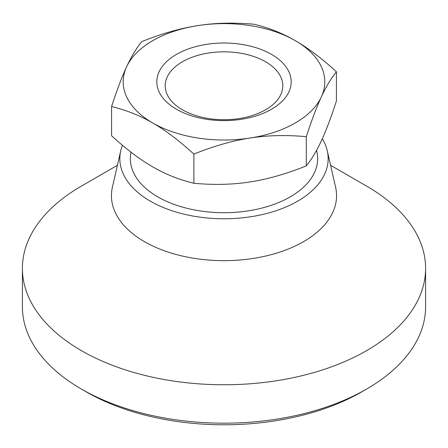 <?xml version="1.0" encoding="UTF-8"?>
<svg xmlns="http://www.w3.org/2000/svg" width="448" height="448" viewBox="0 0 448 448"><rect width="100%" height="100%" fill="white"/><g stroke="black" fill="none" stroke-linecap="round" stroke-linejoin="round"><path stroke-width="0.67" d="M176.484 109.25A67.2 38.797 180 0 1 176.484 54.387A67.2 38.797 180 0 1 271.516 54.387A67.2 38.797 180 0 1 271.516 109.25A67.2 38.797 180 0 1 176.484 109.25M265.58 61.774A58.8 33.947 0 0 0 201.499 54.415A58.8 33.947 0 0 0 165.2 85.781A58.8 33.947 0 0 0 182.42 109.782A58.8 33.947 0 0 0 246.501 117.141A58.8 33.947 0 0 0 282.8 85.781A58.8 33.947 0 0 0 265.58 61.774M306.303 136.685C311.69 120.12 316.714 106.854 321.367 96.88C326.021 86.806 331.038 78.434 336.426 71.775C321.703 58.324 307.989 47.953 295.277 40.667C282.565 33.275 268.845 27.81 254.122 24.259C234.013 22.417 215.275 22.865 197.91 25.603C180.544 28.241 161.806 33.589 141.697 41.653C136.31 48.311 131.286 56.678 126.633 66.758C121.979 76.731 116.962 89.998 111.574 106.562L111.574 135.755C126.297 149.206 140.011 159.578 152.723 166.863C165.435 174.255 179.155 179.726 193.878 183.271L193.878 154.078C213.987 146.014 232.725 140.666 250.09 138.034C267.456 135.296 286.194 134.842 306.303 136.685L306.303 165.878C286.194 173.942 267.456 179.295 250.09 181.927C232.725 184.666 213.987 185.114 193.878 183.271M111.574 106.562C126.297 110.107 140.011 115.578 152.723 122.97C165.435 130.256 179.155 140.627 193.878 154.078M336.426 71.775L336.426 100.968C331.038 117.533 326.021 130.805 321.367 140.778C316.714 150.853 311.69 159.219 306.303 165.878M295.277 40.667A100.8 58.195 180 0 1 321.367 96.88A100.8 58.195 180 0 1 250.09 138.034A100.8 58.195 180 0 1 152.723 122.97A100.8 58.195 180 0 1 126.633 66.758A100.8 58.195 180 0 1 197.91 25.603A100.8 58.195 180 0 1 295.277 40.667M366.554 186.071L330.59 165.306L366.554 186.071A201.6 116.39 180 0 1 425.6 268.374L425.6 306.779A201.6 116.39 180 0 1 366.554 389.082A201.6 116.39 180 0 1 81.446 389.082L81.446 389.082A201.6 116.39 180 0 1 22.4 306.779L22.4 268.374A201.6 116.39 180 0 1 81.446 186.071L117.41 165.306M86.201 391.826L81.446 389.082L86.195 391.826A194.88 112.515 180 0 0 86.201 391.826A194.88 112.515 180 0 0 361.805 391.826L366.554 389.082M425.6 268.374A201.6 116.39 180 0 1 301.151 375.906A201.6 116.39 180 0 1 81.446 350.672A201.6 116.39 180 0 1 22.4 268.374M322.297 138.74A104.16 60.138 180 0 1 327.264 150.758L335.591 187.163A112.56 64.988 180 0 1 273.806 253.949A112.56 64.988 180 0 1 144.407 241.623A112.56 64.988 180 0 1 112.409 187.163L120.736 150.758A104.16 60.138 180 0 1 122.444 145.275M327.264 150.758A104.16 60.138 180 0 1 270.088 212.565A104.16 60.138 180 0 1 150.349 201.158A104.16 60.138 180 0 1 120.736 150.758M316.551 150.343A93.66 54.074 180 0 1 266.386 206.853A93.66 54.074 180 0 1 157.774 196.868A93.66 54.074 180 0 1 131.012 152.174"/></g></svg>
